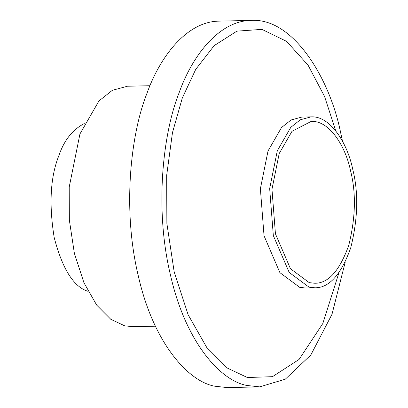 <?xml version="1.0" encoding="UTF-8"?>
<svg xmlns="http://www.w3.org/2000/svg" width="408" height="408" viewBox="0 0 408 408"><rect width="100%" height="100%" fill="white"/><g stroke="black" fill="none" stroke-linecap="round" stroke-linejoin="round"><path stroke-width="0.61" d="M350.564 170.83C356.21 192.974 355.603 217.811 348.743 245.351C339.635 270.754 328.333 283.392 314.828 283.254L309.244 282.642L290.46 268.724L275.441 233.845L271.973 189.276L279.2 153.541L291.98 131.33L311.171 121.421C329.547 120.263 345.678 146.722 350.564 170.83M84.278 123.578C72.588 129.601 64.107 140.316 58.828 155.734C50.383 176.955 48.838 204.235 54.198 237.563C62.414 269.03 73.705 286.957 88.067 291.348M149.971 85.721L127.459 86.226L112.338 90.316L98.94 100.96L79.948 133.957L69.212 187.058L69.35 220.055L74.363 253.286L83.926 282.698L96.686 305.113L110.782 319.28L124.593 325.798L132.896 326.711L155.402 326.201M342.506 141.204L340.568 132.289C329.506 77.693 292.98 17.784 251.369 20.4L219.173 21.129C186.874 21.359 159.921 56.595 146.768 93.866C130.713 134.242 122.257 209.248 138.256 275.711C153.367 342.919 188.266 381.562 214.802 386.213L227.455 387.6L259.651 386.871L285.32 379.17L310.809 355.011L331.995 314.298L345.234 262.074M251.369 20.4C219.065 20.63 192.117 55.865 178.964 93.136C162.909 133.513 154.454 208.519 170.452 274.987C185.564 342.195 220.463 380.832 246.998 385.483L259.651 386.871M335.738 130.841L324.574 96.507L308.06 65.163L286.615 41.387L261.967 29.376L236.875 31.146L214.159 45.635L195.748 69.345L182.315 97.976L172.472 132.615L166.673 175.353L166.872 223.436L174.175 271.861L188.114 314.716L206.703 347.376L227.251 368.021L247.37 377.522L272.488 376.676L299.09 359.428L322.81 323.524L338.946 272.733M311.069 116.872L301.782 117.081L291.037 119.988L281.51 127.551L268.01 151.006L260.38 188.751L264.042 235.824L279.908 272.661L299.742 287.365L305.648 288.012L314.93 287.803C329.195 287.946 341.134 274.599 350.752 247.768C357.995 218.683 358.637 192.443 352.675 169.06C347.514 143.596 330.475 115.653 311.069 116.872L300.319 119.779L290.797 127.342L277.297 150.797L269.668 188.542L273.329 235.615L289.195 272.452L309.029 287.155L314.93 287.803"/></g></svg>
